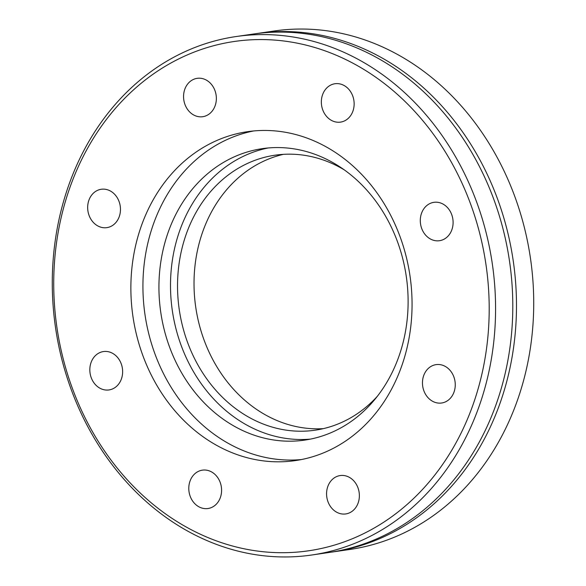 <?xml version="1.0" encoding="UTF-8"?>
<svg xmlns="http://www.w3.org/2000/svg" width="586" height="586" viewBox="0 0 586 586"><rect width="100%" height="100%" fill="white"/><g stroke="black" fill="none" stroke-linecap="round" stroke-linejoin="round"><path stroke-width="0.88" d="M255.276 33.768A261.971 220.702 81.7 0 1 257.115 33.49A261.971 220.702 81.7 0 1 498.247 200.881A261.971 220.702 81.7 0 1 332.57 551.975A261.971 220.702 81.7 0 1 330.724 552.232M344.268 169.859A138.948 117.061 -98.3 0 0 275.083 155.195A138.948 117.061 -98.3 0 0 187.205 341.411A138.948 117.061 -98.3 0 0 315.1 430.197A138.948 117.061 -98.3 0 0 377.238 396.422M283.375 154.345A138.948 117.061 -98.3 0 0 203.694 339.016A138.948 117.061 -98.3 0 0 323.296 428.652M169.186 346.011A147.262 124.056 -98.3 0 0 304.735 440.101A147.262 124.056 -98.3 0 0 397.865 242.75A147.262 124.056 -98.3 0 0 262.316 148.654A147.262 124.056 -98.3 0 0 169.186 346.011M268.124 147.972A147.262 124.056 -98.3 0 0 180.752 344.326A147.262 124.056 -98.3 0 0 310.492 439.097M220.241 482.542A19.389 16.335 81.7 0 1 207.979 508.523A19.389 16.335 81.7 0 1 190.135 496.137A19.389 16.335 81.7 0 1 202.397 470.155A19.389 16.335 81.7 0 1 220.241 482.542M358.024 487.955A19.389 16.335 81.7 0 1 345.762 513.937A19.389 16.335 81.7 0 1 327.918 501.55A19.389 16.335 81.7 0 1 340.18 475.561A19.389 16.335 81.7 0 1 358.024 487.955M453.916 377.018A19.389 16.335 81.7 0 1 441.654 403A19.389 16.335 81.7 0 1 423.81 390.613A19.389 16.335 81.7 0 1 436.072 364.631A19.389 16.335 81.7 0 1 453.916 377.018M451.755 214.725A19.389 16.335 81.7 0 1 439.493 240.707A19.389 16.335 81.7 0 1 421.642 228.32A19.389 16.335 81.7 0 1 433.904 202.331A19.389 16.335 81.7 0 1 451.755 214.725M352.794 96.133A19.389 16.335 81.7 0 1 340.532 122.115A19.389 16.335 81.7 0 1 322.688 109.729A19.389 16.335 81.7 0 1 334.95 83.747A19.389 16.335 81.7 0 1 352.794 96.133M215.011 90.72A19.389 16.335 81.7 0 1 202.749 116.702A19.389 16.335 81.7 0 1 184.905 104.315A19.389 16.335 81.7 0 1 197.167 78.334A19.389 16.335 81.7 0 1 215.011 90.72M119.119 201.657A19.389 16.335 81.7 0 1 106.857 227.639A19.389 16.335 81.7 0 1 89.013 215.252A19.389 16.335 81.7 0 1 101.275 189.263A19.389 16.335 81.7 0 1 119.119 201.657M121.287 363.95A19.389 16.335 81.7 0 1 109.025 389.932A19.389 16.335 81.7 0 1 91.174 377.545A19.389 16.335 81.7 0 1 103.436 351.563A19.389 16.335 81.7 0 1 121.287 363.95M71.646 386.364A257.357 216.813 81.7 0 1 184.993 55.941A257.357 216.813 81.7 0 1 471.283 205.898A257.357 216.813 81.7 0 1 357.936 536.329A257.357 216.813 81.7 0 1 71.646 386.364M70.518 387.632A261.971 220.702 81.7 0 1 236.195 36.53A261.971 220.702 81.7 0 1 477.334 203.921A261.971 220.702 81.7 0 1 311.657 555.023A261.971 220.702 81.7 0 1 70.518 387.632M257.115 33.49L274.343 30.977A261.971 220.702 81.7 0 1 515.482 198.368A261.971 220.702 81.7 0 1 349.805 549.47L332.57 551.975M311.657 555.023L328.885 552.51A261.971 220.702 -98.3 0 0 504.18 377.604A261.971 220.702 -98.3 0 0 494.562 201.416A261.971 220.702 -98.3 0 0 471.305 151.715A261.971 220.702 -98.3 0 0 253.43 34.025L236.195 36.53M142.435 354.398A166.19 140.003 -98.3 0 0 295.395 460.589A166.19 140.003 -98.3 0 0 400.494 237.865A166.19 140.003 -98.3 0 0 247.534 131.682A166.19 140.003 -98.3 0 0 142.435 354.398M253.584 130.956A166.19 140.003 -98.3 0 0 154.492 352.647A166.19 140.003 -98.3 0 0 301.402 459.556"/></g></svg>
